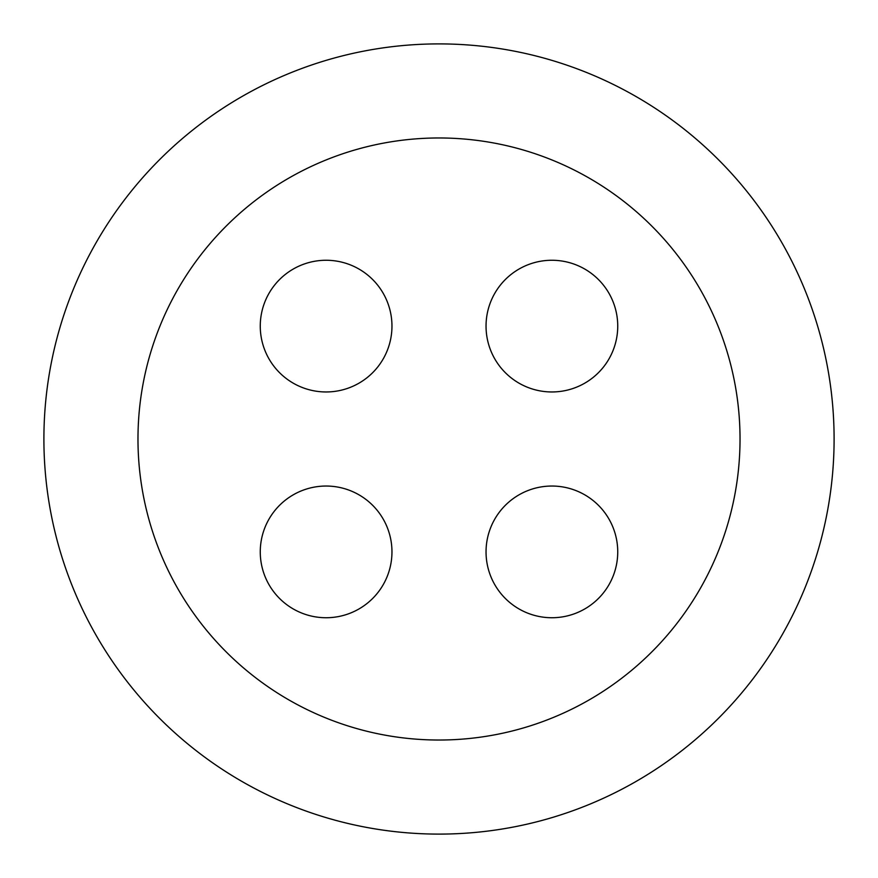 <?xml version="1.0" encoding="UTF-8"?>
<svg xmlns="http://www.w3.org/2000/svg" width="878" height="878" viewBox="0 0 878 878"><rect width="100%" height="100%" fill="white"/><g stroke="black" fill="none" stroke-linecap="round" stroke-linejoin="round"><path stroke-width="1.32" d="M740.033 439A301.033 301.033 0 0 1 288.489 699.7A301.033 301.033 0 0 1 288.489 178.3A301.033 301.033 0 0 1 740.033 439M391.961 551.889A65.85 65.85 0 0 0 293.186 494.863A65.85 65.85 0 0 0 293.186 608.915A65.85 65.85 0 0 0 391.961 551.889M391.961 326.111A65.85 65.85 0 0 0 293.186 269.085A65.85 65.85 0 0 0 293.186 383.137A65.85 65.85 0 0 0 391.961 326.111M617.739 326.111A65.85 65.85 0 0 0 518.964 269.085A65.85 65.85 0 0 0 518.964 383.137A65.85 65.85 0 0 0 617.739 326.111M617.739 551.889A65.85 65.85 0 0 0 518.964 494.863A65.85 65.85 0 0 0 518.964 608.915A65.85 65.85 0 0 0 617.739 551.889M834.1 439A395.1 395.1 0 0 0 241.45 96.832A395.1 395.1 0 0 0 241.45 781.168A395.1 395.1 0 0 0 834.1 439"/></g></svg>
